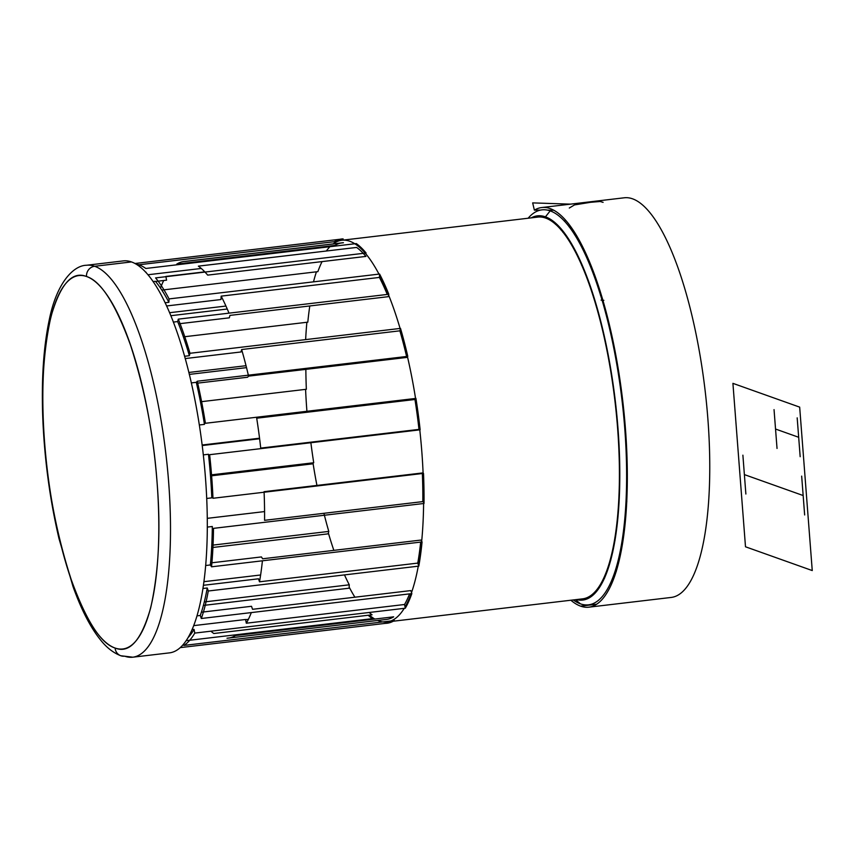 <?xml version="1.0" encoding="UTF-8"?>
<svg xmlns="http://www.w3.org/2000/svg" width="855" height="855" viewBox="0 0 855 855"><rect width="100%" height="100%" fill="white"/><g stroke="black" fill="none" stroke-linecap="round" stroke-linejoin="round"><path stroke-width="1.28" d="M421.675 541.322A192.183 55.222 -96.7 0 0 421.814 451.59A192.183 55.222 -96.7 0 0 407.461 356.695M407.397 356.385A192.183 55.222 -96.7 0 0 400.3 329.196M400.087 328.448A192.183 55.222 -96.7 0 0 388.608 295.06M388.298 294.323A192.183 55.222 -96.7 0 0 379.524 275.16M378.968 274.102A192.183 55.222 -96.7 0 0 341.776 240.266A192.183 55.222 -96.7 0 0 333.108 243.899M330.735 245.909A192.183 55.222 -96.7 0 0 326.354 251.017M316.435 271.815A192.183 55.222 -96.7 0 0 313.507 281.84M306.881 322.271A192.183 55.222 -96.7 0 0 305.641 339.617M305.588 389.356A192.183 55.222 -96.7 0 0 306.87 410.646A192.183 55.222 -96.7 0 0 306.988 412.249M341.776 240.266L537.581 217.117A192.183 55.222 83.3 0 1 617.62 428.441A192.183 55.222 83.3 0 1 582.704 598.831L386.909 621.97A192.183 55.222 -96.7 0 0 404.244 608.333M312.973 462.833A192.183 55.222 -96.7 0 0 316.938 485.426M328.384 533.039A192.183 55.222 -96.7 0 0 333.845 550.364M349.161 587.075A192.183 55.222 -96.7 0 0 354.9 597.207M369.392 615.119A192.183 55.222 -96.7 0 0 374.843 619.063M377.621 620.463A192.183 55.222 -96.7 0 0 386.909 621.97M405.056 606.986A192.183 55.222 -96.7 0 0 411.116 593.691M411.501 592.611A192.183 55.222 -96.7 0 0 418.266 566.181M418.458 565.123A192.183 55.222 -96.7 0 0 421.601 541.985M145.083 271.612A189.596 54.485 83.3 0 1 146.098 272.318L145.778 272.36M206.739 498.454L211.816 497.856A189.596 54.485 83.3 0 0 208.46 454.272L203.308 454.881M406.82 357.433L248.559 376.136L406.82 357.433L407.782 356.343L197.259 381.223L196.297 382.313A189.596 54.485 83.3 0 1 204.441 424.379L199.311 424.978M196.297 382.313L191.296 382.912L196.297 382.313M189.372 355.712L184.552 356.279L189.372 355.712L189.981 353.286L400.503 328.395L189.981 353.286A193.465 55.596 83.3 0 0 178.289 319.15L177.669 321.576A189.596 54.485 83.3 0 1 189.372 355.712M177.669 321.576L173.309 322.089L177.669 321.576M153.045 281.584L155.418 281.306A189.596 54.485 83.3 0 1 168.884 302.317L165.058 302.766L168.884 302.317L169.055 298.919L379.577 274.038L169.055 298.919A193.465 55.596 83.3 0 0 155.589 277.907L366.1 253.016A193.465 55.596 -96.7 0 0 356.332 243.59L145.81 268.47A193.465 55.596 83.3 0 0 135.881 264.024M207.348 527.086L212.307 526.498A189.596 54.485 83.3 0 1 210.351 564.963L205.734 565.508L210.351 564.963L211.548 566.812L422.06 541.931L211.548 566.812A193.465 55.596 83.3 0 0 213.494 528.358L424.016 503.467A193.465 55.596 -96.7 0 0 423.503 473.381L212.981 498.273A193.465 55.596 83.3 0 0 209.625 454.689L420.147 429.809A193.465 55.596 -96.7 0 0 415.925 398.398L205.414 423.289A193.465 55.596 83.3 0 0 197.259 381.223L407.782 356.343A193.465 55.596 -96.7 0 0 400.503 328.395L399.894 330.821A189.596 54.485 83.3 0 1 406.595 356.482M200.284 615.482L197.088 615.857L200.284 615.482L201.32 618.496L411.843 593.605L201.32 618.496A193.465 55.596 83.3 0 0 208.278 591.008L207.241 587.984A189.596 54.485 83.3 0 1 200.284 615.482M207.241 587.984L203.02 588.486L207.241 587.984M409.588 593.872A189.596 54.485 83.3 0 1 404.565 604.496L405.291 608.215L194.769 633.095L194.053 629.387A189.596 54.485 83.3 0 1 188.324 637.349M194.053 629.387L192.183 629.611L194.053 629.387M132.824 657.196A197.334 56.708 -96.7 0 0 167.462 468.422A197.334 56.708 -96.7 0 0 94.659 266.279A9.287 8.807 109.6 0 0 86.526 276.496A188.047 54.036 -96.7 0 1 157.064 482.305A188.047 54.036 -96.7 0 1 115.115 648.047A188.047 54.036 83.3 0 1 44.588 442.238A188.047 54.036 83.3 0 1 86.526 276.496A9.287 8.807 109.6 0 1 94.659 266.279L131.456 261.929L94.659 266.279A197.334 56.708 -96.7 0 1 167.462 468.422A197.334 56.708 -96.7 0 1 132.824 657.196L120.833 655.753A9.287 8.807 -70.4 0 1 115.115 648.047C100.815 643.569 86.163 620.709 71.168 579.466C56.9 535.326 48.04 489.584 44.588 442.238C40.741 394.754 42.868 352.923 50.947 316.745C60.267 284.159 72.13 270.746 86.526 276.496C100.837 280.974 115.489 303.824 130.484 345.067C144.752 389.217 153.611 434.96 157.064 482.305C160.9 529.779 158.784 571.621 150.694 607.798C141.385 640.374 129.522 653.797 115.115 648.047A9.287 8.807 -70.4 0 0 124.659 656.18A197.334 56.708 -96.7 0 0 132.824 657.196L169.632 652.846A197.334 56.708 -96.7 0 0 204.27 464.073A197.334 56.708 -96.7 0 0 131.456 261.929A197.334 56.708 83.3 0 0 123.291 260.903L86.494 265.264A197.334 56.708 83.3 0 1 94.659 266.279A197.334 56.708 83.3 0 0 86.494 265.264C73.883 265.371 56.665 282.129 49.109 320.572C43.509 347.344 41.393 379.599 42.75 417.347C44.417 458.964 49.836 499.416 59.016 538.714L73.038 586.637C81.449 610.075 90.79 628.072 101.072 640.609C107.025 647.94 113.608 652.985 120.833 655.753M207.68 275.118A189.596 54.485 -96.7 0 0 198.36 266.14L356.621 247.437A189.596 54.485 83.3 0 1 365.929 256.415L207.68 275.118M183.825 261.545L342.086 242.841A189.596 54.485 83.3 0 1 343.432 242.735L185.172 261.448A189.596 54.485 -96.7 0 0 183.825 261.545A189.596 54.485 -96.7 0 0 176.761 264.11L335.021 245.406A189.596 54.485 83.3 0 1 340.75 243.055M317.878 271.644L161.819 290.091L317.878 271.644A189.596 54.485 83.3 0 1 322.057 261.598M163.711 280.504A189.596 54.485 -96.7 0 0 160.462 288.05M165.859 276.443L204.773 271.847L165.859 276.443L166.575 280.162L155.546 281.466M307.811 322.164L183.387 336.87L307.811 322.164A189.596 54.485 83.3 0 1 309.799 305.951M170.776 315.698L227.259 309.029L170.776 315.698M200.455 401.786L306.346 389.271A189.596 54.485 83.3 0 1 305.855 369.371M189.297 374.405L246.518 367.639M210.426 474.963L313.721 462.747A189.596 54.485 83.3 0 1 310.803 442.174M202.208 445.551L259.621 438.765M328.181 533.841L211.655 547.617L328.181 533.841L328.79 531.415L211.773 545.244L328.79 531.415A189.596 54.485 83.3 0 1 323.906 513.31M207.305 518.344L264.569 511.579L207.305 518.344M349.107 588.197L203.405 605.426L349.107 588.197L349.278 584.809L204.302 601.941L349.278 584.809A189.596 54.485 83.3 0 1 344.49 574.902M203.992 581.678L260.625 574.988L203.992 581.678M210.896 631.193A189.596 54.485 -96.7 0 0 213.803 633.512L372.064 614.798A189.596 54.485 83.3 0 1 369.157 612.479M245.631 619.672L248.367 619.341M393.663 616.829A189.596 54.485 83.3 0 1 386.599 619.405L228.338 638.108A189.596 54.485 -96.7 0 0 235.403 635.543L393.663 616.829M229.674 637.894L226.992 638.204A189.596 54.485 -96.7 0 0 228.338 638.108M201.395 612.212L251.52 606.291L252.546 609.305L410.806 590.591L411.843 593.605A193.465 55.596 -96.7 0 1 405.291 608.215L194.769 633.095A193.465 55.596 83.3 0 1 183.868 645.44L394.39 620.548A193.465 55.596 -96.7 0 1 385.552 623.348L180.362 647.609M193.807 625.614L245.588 619.49L246.315 623.21L404.565 604.496L246.315 623.21A189.596 54.485 -96.7 0 0 251.327 612.586M420.671 542.091A189.596 54.485 83.3 0 1 417.764 563.103L259.503 581.806A189.596 54.485 -96.7 0 0 262.41 560.805M210.544 562.943L261.427 556.926L262.613 558.785L420.874 540.071L422.06 541.931A193.465 55.596 -96.7 0 1 418.8 566.117L208.278 591.008L418.8 566.117L417.764 563.103L259.503 581.806L258.477 578.792L203.501 585.29M422.338 472.965A189.596 54.485 83.3 0 1 422.819 501.607L264.569 520.321A189.596 54.485 -96.7 0 0 264.077 491.678L422.338 472.965M414.964 399.488A189.596 54.485 83.3 0 1 418.982 429.392L260.722 448.095A189.596 54.485 -96.7 0 0 256.703 418.202L414.964 399.488M185.182 358.566L241.014 351.961L241.634 349.535L399.894 330.821L241.634 349.535A189.596 54.485 -96.7 0 1 248.345 375.185M229.012 313.154A189.596 54.485 -96.7 0 0 221.146 296.14L379.406 277.426A189.596 54.485 83.3 0 1 387.272 294.441M388.191 296.685L229.931 315.399L388.191 296.685L388.811 294.259L178.289 319.15L388.811 294.259A193.465 55.596 -96.7 0 0 379.577 274.038L379.406 277.426L221.146 296.14L220.975 299.539L166.554 305.972M569.302 208.022L574.517 204.911L590.591 202.293L600.189 201.491L603.106 202.357M528.134 218.228A198.884 57.146 83.3 0 1 550.171 210.886L545.437 216.849A193.465 55.596 83.3 0 1 617.802 426.057A193.465 55.596 83.3 0 1 576.366 599.579M531.244 217.865A193.465 55.596 83.3 0 1 545.437 216.849L550.171 210.886A198.884 57.146 83.3 0 1 624.77 428.547A198.884 57.146 83.3 0 1 580.406 603.844L575.522 599.676L580.406 603.844A198.884 57.146 83.3 0 1 573.256 599.943M600.584 295.488L600.381 294.847A147.028 42.248 -96.7 0 1 600.573 295.264L600.52 295.274M582.565 266.204A147.028 42.248 -96.7 0 0 581.624 265.285L582.565 266.204M606.473 313.39L605.735 313.475M625.849 434.019L625.176 434.094M627.068 457.906L626.373 457.991M614.296 541.717A147.028 42.248 -96.7 0 0 615.002 540.606L614.296 541.717M625.657 508.597A147.028 42.248 -96.7 0 0 626.822 501.522L625.657 508.597M570.862 600.231A201.203 57.819 -96.7 0 0 580.588 606.131L596.769 604.218L580.588 606.131A201.203 57.819 -96.7 0 0 588.913 607.168A201.203 57.819 -96.7 0 0 622.707 400.578A201.203 57.819 -96.7 0 0 541.675 207.551A201.203 57.819 -96.7 0 0 534.375 210.148L540.574 210.084L534.375 210.148L532.665 202.892L570.52 204.142M541.675 207.551L624.118 197.804A201.203 57.819 83.3 0 1 705.151 390.831A201.203 57.819 83.3 0 1 671.357 597.421L588.913 607.168M547.467 210.116L553.677 210.255L547.467 210.116M570.435 226.415L569.163 226.885L570.435 226.415M561.735 229.664L560.976 229.952L561.735 229.664M201.267 268.459L147.894 274.765L201.267 268.459M160.836 287.066L159.864 287.184L160.836 287.066M225.934 306.047L169.525 312.716L225.934 306.047M252.546 609.305L410.806 590.591M262.613 558.785L420.874 540.071M248.559 376.136L247.597 377.226L196.522 383.264M229.931 315.399L229.322 317.825L178.567 323.821M565.711 220.472L564.247 221.018M556.413 223.978L555.494 224.331M574.496 234.591L576.655 235.937M616.316 571.418L614.531 573.224M604.645 578.033L603.812 578.098M562.943 232.346L563.766 232.218M605.949 311.412L606.452 313.325M603.854 300.319L601.065 300.126M610.855 559.972L610.491 559.074M612.404 551.24L612.725 552.309M812.25 570.563L745.496 546.783L732.917 383.35L799.671 407.13L812.25 570.563M188.827 372.459L246.026 365.705M202.143 445.006L259.557 438.22M210.501 475.925L312.759 463.838A193.465 55.596 83.3 0 1 312.599 462.876M134.951 263.5L343.133 238.887A193.465 55.596 83.3 0 0 334.294 241.687L137.377 264.964M186.272 640.652L372.353 618.646A193.465 55.596 83.3 0 1 368.216 615.258M742.888 455.181L745.87 494.019M798.677 437.279L775.538 429.039M801.669 476.117L804.651 514.956M797.181 417.86L800.173 456.698M774.042 409.62L777.035 448.458M803.166 495.537L744.374 474.6"/></g></svg>
